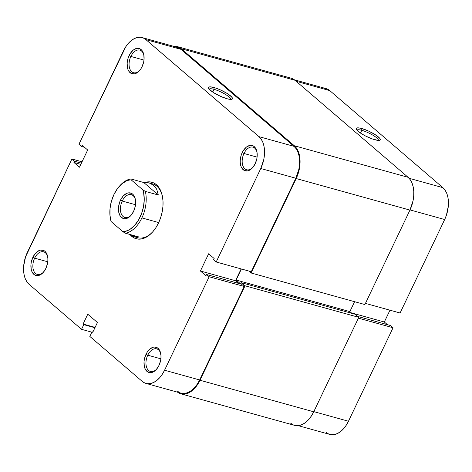 <?xml version="1.0" encoding="UTF-8"?>
<svg xmlns="http://www.w3.org/2000/svg" width="472" height="472" viewBox="0 0 472 472"><rect width="100%" height="100%" fill="white"/><g stroke="black" fill="none" stroke-linecap="round" stroke-linejoin="round"><path stroke-width="0.71" d="M361.8 130.319A11.871 2.59 25.5 0 0 356.985 130.178A11.871 2.59 -154.5 0 1 361.8 130.319L360.49 133.069L361.8 130.319A11.871 2.59 -154.5 0 1 373.169 135.364A11.871 2.59 -154.5 0 1 378.402 140.39A11.871 2.59 25.5 0 0 373.169 135.364A11.871 2.59 25.5 0 0 361.8 130.319L361.699 128.496L361.8 130.319M374.803 139.736A13.263 2.897 -154.5 0 1 356.301 129.133A13.263 2.897 -154.5 0 1 361.699 128.496L358.331 127.853L356.478 128.16L356.212 128.661L357.068 130.272L361.428 133.682L365.741 136.113L372.703 139.081L378.166 140.385L380.025 140.072L380.09 138.856L379.435 137.96L375.075 134.555L368.414 130.998L361.699 128.496A13.263 2.897 -154.5 0 1 375.653 134.927A13.263 2.897 -154.5 0 1 379.641 140.267A13.263 2.897 -154.5 0 1 374.803 139.736M393.052 327.763L358.401 318.152L393.052 327.763L390.433 325.515L357.741 316.447L390.433 325.515L393.052 327.763L348.466 421.236L393.052 327.763M313.815 411.625L348.466 421.236L313.815 411.625M326.134 432.405L328.683 434.01M329.798 434.405L334.565 434.529L337.675 433.42L340.731 431.449L343.622 428.682L346.23 425.237L348.466 421.236A24.438 14.98 -74.5 0 1 329.863 434.429L298.263 425.661M387.447 324.683L384.326 322.01L389.961 310.192L384.326 322.01L387.447 324.683M294.434 79.821L326.034 88.588A24.438 14.98 -74.5 0 1 329.769 90.606L296.186 81.29L329.769 90.606L442.872 187.649A24.438 14.98 -74.5 0 1 444.677 219.527L410.026 209.916L444.677 219.527L400.091 313.001L365.44 303.39L400.091 313.001L444.677 219.527L446.447 215.132L448.347 205.827L448.4 201.273L447.845 197.03L446.713 193.249L445.031 190.08L442.872 187.649L329.769 90.606L327.22 89.001L324.37 88.282M442.872 187.649L409.094 178.28L442.872 187.649M351.339 312.859L384.326 322.01L351.339 312.859M296.198 178.54L251.145 272.999L248.88 271.058L251.145 272.999L364.886 304.552L251.145 272.999L296.198 178.54L409.944 210.093L364.886 304.552L409.944 210.093A25.134 15.411 -74.5 0 0 408.085 177.301L410.304 179.808L412.032 183.065L413.207 186.953L413.773 191.319L413.714 195.998L413.035 200.812L409.944 210.093L296.198 178.54L298.021 174.02L299.295 169.259L299.974 164.451L300.027 159.766L299.46 155.4L298.292 151.512L296.563 148.255L294.345 145.754A25.134 15.411 105.5 0 1 296.198 178.54M241.398 268.981L236.124 280.043L240.714 283.985L236.124 280.043L349.864 311.597L351.917 313.355L349.864 311.597L236.124 280.043L241.398 268.981M180.859 393.819A25.134 15.411 105.5 0 0 199.992 380.249L313.732 411.802L358.785 317.343L245.045 285.79L358.785 317.343L355.198 314.263L241.457 282.716L355.198 314.263L358.785 317.343L313.732 411.802L199.992 380.249L245.045 285.79L241.457 282.716L240.838 284.014L241.457 282.716L245.045 285.79L197.691 384.361L195.001 387.907L192.033 390.751L188.888 392.787L185.691 393.925L182.57 394.126L179.643 393.388L177.566 392.179A25.134 15.411 105.5 0 0 180.859 393.819L294.599 425.366A25.134 15.411 -74.5 0 0 313.732 411.802L311.431 415.915L308.747 419.461L305.773 422.304L302.629 424.334L299.437 425.473L294.534 425.349M177.401 46.634A25.134 15.411 105.5 0 0 173.737 46.339L175.684 46.321L178.617 47.058L181.242 48.71L294.345 145.754L181.242 48.71L294.982 80.264L408.085 177.301L294.345 145.754L408.085 177.301L294.982 80.264A25.134 15.411 -74.5 0 0 291.141 78.181L177.401 46.634A25.134 15.411 105.5 0 1 181.242 48.71L294.982 80.264L292.357 78.612M354.59 301.697L349.864 311.597L354.59 301.697M293.383 424.942L290.758 423.29M130.874 56.445A11.729 7.192 -74.5 0 0 130.573 70.381A11.729 7.192 -74.5 0 0 139.742 70.381A11.729 7.192 105.5 0 1 133.529 72.718A11.729 7.192 105.5 0 1 130.874 56.445L143.984 60.08L130.874 56.445A11.729 7.192 105.5 0 1 139.8 50.115A11.729 7.192 105.5 0 1 143.919 55.318A11.729 7.192 -74.5 0 0 138.178 49.967A11.729 7.192 -74.5 0 0 130.874 56.445L129.121 55.56L130.874 56.445M142.084 66.682A13.127 8.048 105.5 0 1 139.405 70.765A13.127 8.048 105.5 0 1 128.903 71.337A13.127 8.048 105.5 0 1 129.121 55.56L128.166 57.92L127.151 62.918L127.416 67.644L128.024 69.673L128.927 71.372L131.458 73.543L134.62 73.821L137.93 72.169L140.886 68.829L142.084 66.682L143.7 61.838L144.054 59.324L143.789 54.599L142.279 50.864L141.116 49.56L138.213 48.309L136.585 48.415L133.275 50.073L130.319 53.413L129.121 55.56A13.127 8.048 105.5 0 1 137.488 48.297A13.127 8.048 105.5 0 1 143.83 54.811A13.127 8.048 105.5 0 1 142.084 66.682M243.977 153.483A11.729 7.192 -74.5 0 0 243.676 167.418A11.729 7.192 -74.5 0 0 252.844 167.424A11.729 7.192 105.5 0 1 246.632 169.761A11.729 7.192 105.5 0 1 243.977 153.483L257.087 157.123L243.977 153.483A11.729 7.192 105.5 0 1 252.903 147.152A11.729 7.192 105.5 0 1 257.022 152.356A11.729 7.192 -74.5 0 0 251.281 147.01A11.729 7.192 -74.5 0 0 243.977 153.483L242.225 152.598L243.977 153.483M255.187 163.725A13.127 8.048 105.5 0 1 252.508 167.808A13.127 8.048 105.5 0 1 242.006 168.374A13.127 8.048 105.5 0 1 242.225 152.598L241.269 154.963L240.254 159.961L240.224 162.403L241.127 166.716L242.03 168.415L244.561 170.587L247.723 170.864L251.033 169.206L252.585 167.725L255.187 163.725L256.803 158.875L257.157 156.362L256.892 151.636L256.278 149.606L254.219 146.597L252.85 145.736L249.688 145.459L246.378 147.111L243.422 150.45L242.225 152.598A13.127 8.048 105.5 0 1 250.591 145.341A13.127 8.048 105.5 0 1 256.933 151.854A13.127 8.048 105.5 0 1 255.187 163.725M34.663 258.154A11.729 7.192 -74.5 0 0 34.362 272.084A11.729 7.192 -74.5 0 0 43.53 272.09A11.729 7.192 105.5 0 1 37.323 274.427A11.729 7.192 105.5 0 1 34.663 258.154L47.772 261.789L34.663 258.154A11.729 7.192 105.5 0 1 43.589 251.818A11.729 7.192 105.5 0 1 47.713 257.022A11.729 7.192 -74.5 0 0 41.967 251.676A11.729 7.192 -74.5 0 0 34.663 258.154L32.91 257.264L34.663 258.154M45.878 268.391A13.127 8.048 105.5 0 1 43.2 272.474A13.127 8.048 105.5 0 1 32.692 273.046A13.127 8.048 105.5 0 1 32.91 257.264L31.294 262.113L30.94 264.627L31.205 269.353L31.819 271.382L33.878 274.391L35.252 275.253L38.409 275.53L40.079 274.934L43.271 272.391L45.878 268.391L47.495 263.541L47.849 261.028L47.879 258.585L46.97 254.272L44.905 251.263L43.536 250.402L40.38 250.125L37.07 251.777L35.512 253.263L32.91 257.264A13.127 8.048 105.5 0 1 41.282 250.007A13.127 8.048 105.5 0 1 47.625 256.52A13.127 8.048 105.5 0 1 45.878 268.391M147.765 355.192A11.729 7.192 -74.5 0 0 147.465 369.128A11.729 7.192 -74.5 0 0 156.633 369.128A11.729 7.192 105.5 0 1 150.426 371.464A11.729 7.192 105.5 0 1 147.765 355.192L160.875 358.826L147.765 355.192A11.729 7.192 105.5 0 1 156.692 348.861A11.729 7.192 105.5 0 1 160.816 354.065A11.729 7.192 -74.5 0 0 155.07 348.714A11.729 7.192 -74.5 0 0 147.765 355.192L146.013 354.307L147.765 355.192M158.981 365.428A13.127 8.048 105.5 0 1 156.303 369.517A13.127 8.048 105.5 0 1 145.795 370.083A13.127 8.048 105.5 0 1 146.013 354.307L144.397 359.151L144.043 361.664L144.308 366.39L144.922 368.42L146.981 371.429L149.884 372.679L151.512 372.573L154.822 370.915L156.374 369.428L158.981 365.428L160.598 360.584L160.952 358.071L160.982 355.628L160.073 351.315L158.008 348.306L155.111 347.056L153.483 347.162L150.167 348.82L147.211 352.159L146.013 354.307A13.127 8.048 105.5 0 1 154.385 347.044A13.127 8.048 105.5 0 1 160.728 353.558A13.127 8.048 105.5 0 1 158.981 365.428M230.643 99.409A11.871 2.59 25.5 0 0 225.41 94.382A11.871 2.59 25.5 0 0 214.04 89.332L213.94 87.509A13.263 2.897 -154.5 0 1 227.893 93.94A13.263 2.897 -154.5 0 1 231.882 99.279A13.263 2.897 -154.5 0 1 227.044 98.748L230.407 99.397L231.551 99.362L232.531 98.583L231.675 96.972L227.315 93.568L220.654 90.01L216.034 88.164L210.571 86.866L208.718 87.172L208.453 87.68L209.308 89.285L213.668 92.695L220.33 96.247L227.044 98.748A13.263 2.897 -154.5 0 1 208.541 88.146A13.263 2.897 -154.5 0 1 213.94 87.509L214.04 89.332A11.871 2.59 -154.5 0 1 225.41 94.382A11.871 2.59 -154.5 0 1 230.643 99.409M135.883 237.038A27.925 17.122 -74.5 0 0 152.881 231.669A27.925 17.122 105.5 0 1 137.647 237.699L134.243 236.755M158.533 222.92A29.323 17.977 105.5 0 1 152.55 232.047A29.323 17.977 105.5 0 1 129.942 234.472L131.729 236.325L134.791 238.248L138.207 239.109L141.854 238.873L145.577 237.546L149.246 235.174L152.716 231.858L155.848 227.722L158.533 222.92L160.657 217.645L162.144 212.087L162.934 206.476L162.999 201.019L162.338 195.921L160.976 191.384L158.958 187.585L156.368 184.664L153.306 182.741L149.889 181.879L144.969 182.452A29.323 17.977 105.5 0 1 162.433 196.399A29.323 17.977 105.5 0 1 158.533 222.92M212.73 92.081L214.04 89.332L212.73 92.081M142.137 37.571L177.212 47.306A24.438 14.98 -74.5 0 1 180.947 49.33L145.866 39.595L180.947 49.33L294.05 146.367L258.969 136.638L145.866 39.595A24.438 14.98 105.5 0 0 142.137 37.571A24.438 14.98 105.5 0 0 123.534 50.764L78.948 144.237L81.567 146.485L84.553 147.317L81.567 146.485L82.157 145.258L87.674 149.99L79.461 167.212L73.945 162.474L74.529 161.247L71.909 158.999L82.04 161.808L71.909 158.999L74.529 161.247L73.945 162.474L79.461 167.212L87.674 149.99L82.157 145.258L81.567 146.485L78.948 144.237L125.77 46.763L128.378 43.318L131.269 40.551L134.325 38.58L137.435 37.471L140.467 37.27L143.317 37.99L145.866 39.595L258.969 136.638L261.128 139.069L262.81 142.237L263.948 146.019L264.497 150.261L264.444 154.81L263.783 159.489L260.774 168.516L295.855 178.245L251.269 271.719L216.188 261.99L260.774 168.516L216.188 261.99L213.568 259.742L214.158 258.508L208.636 253.777L200.423 270.999L205.945 275.731L206.529 274.498L209.149 276.751L164.563 370.225L162.333 374.225L159.719 377.671L156.828 380.438L153.772 382.408L150.662 383.518L147.63 383.718L144.78 382.998L142.231 381.394L89.816 336.424L92.046 331.745L92.736 332.341L97.427 322.5L87.774 314.216L83.078 324.058L83.768 324.647L81.538 329.32L29.128 284.35L26.969 281.92L25.287 278.751L24.155 274.969L23.6 270.727L23.653 266.173L25.553 256.868L71.909 158.999L27.323 252.473A24.438 14.98 105.5 0 0 29.128 284.35L81.538 329.32L83.768 324.647L83.078 324.058L95.096 327.391L83.078 324.058L87.774 314.216L97.427 322.5L92.736 332.341L92.046 331.745L92.901 331.987L92.046 331.745L89.816 336.424L142.231 381.394A24.438 14.98 105.5 0 0 145.966 383.411L181.042 393.147A24.438 14.98 -74.5 0 0 199.644 379.954L244.23 286.48L241.611 284.232L206.529 274.498L205.945 275.731L200.423 270.999L235.504 280.728L241.139 268.91L235.504 280.728L238.625 283.401L235.504 280.728L200.423 270.999L208.636 253.777L214.158 258.508L213.568 259.742L216.188 261.99L251.269 271.719L295.855 178.245L298.864 169.224L299.525 164.545L299.578 159.996L299.024 155.748L297.891 151.966L296.209 148.804L294.05 146.367L180.947 49.33L178.398 47.719L175.549 47.005M177.307 391.123L179.862 392.728M180.977 393.129L185.744 393.247L188.853 392.138L191.909 390.167L194.794 387.4L197.408 383.954L199.644 379.954L164.563 370.225L209.149 276.751L244.23 286.48L199.644 379.954L164.563 370.225A24.438 14.98 105.5 0 1 145.966 383.411M119.676 185.921A27.925 17.122 105.5 0 1 130.809 178.929L143.777 182.528L149.17 182.929L152.58 183.879A27.925 17.122 105.5 0 1 162.527 196.895A27.925 17.122 -74.5 0 0 150.898 183.555M91.839 332.176L81.538 329.32L91.839 332.176M260.774 168.516L295.855 178.245A24.438 14.98 -74.5 0 0 294.05 146.367L258.969 136.638A24.438 14.98 105.5 0 1 260.774 168.516M94.925 327.745L83.768 324.647L94.925 327.745M241.611 284.232L244.23 286.48L209.149 276.751L206.529 274.498L241.611 284.232M73.945 162.474L80.812 164.38L73.945 162.474M74.529 161.247L81.396 163.153L74.529 161.247M209.226 89.19A11.871 2.59 -154.5 0 1 214.04 89.332A11.871 2.59 25.5 0 0 209.226 89.19M110.407 218.53L110.595 219.492A27.925 17.122 -74.5 0 0 110.867 220.748L111.215 221.663A26.532 16.266 105.5 0 1 110.407 218.53A26.532 16.266 105.5 0 1 113.935 194.535L117.487 188.57L121.758 183.921L126.437 180.935L128.815 180.145L131.163 179.85L142.868 189.886A26.532 16.266 105.5 0 1 140.143 217.02A26.532 16.266 105.5 0 1 122.921 231.705L125.399 233.215L138.367 236.808L134.201 236.743L130.189 234.501M122.242 201.042A11.871 7.275 -74.5 0 0 121.935 215.143A11.871 7.275 -74.5 0 0 131.222 215.138A11.871 7.275 105.5 0 1 124.932 217.509A11.871 7.275 105.5 0 1 122.242 201.042L135.511 204.724L122.242 201.042A11.871 7.275 105.5 0 1 131.275 194.635A11.871 7.275 105.5 0 1 135.446 199.904A11.871 7.275 -74.5 0 0 129.635 194.488A11.871 7.275 -74.5 0 0 122.242 201.042L120.49 200.157L122.242 201.042M133.594 211.397A13.263 8.13 105.5 0 1 130.886 215.527A13.263 8.13 105.5 0 1 120.271 216.099A13.263 8.13 105.5 0 1 120.49 200.157L119.528 202.541L118.496 207.591L118.767 212.37L120.295 216.141L121.469 217.462L124.401 218.725L126.048 218.613L129.393 216.943L130.962 215.438L133.594 211.397L135.228 206.5L135.617 201.491L135.316 199.184L134.697 197.131L132.614 194.092L131.228 193.219L128.036 192.936L126.349 193.538L123.121 196.11L120.49 200.157A13.263 8.13 105.5 0 1 128.95 192.818A13.263 8.13 105.5 0 1 135.358 199.402A13.263 8.13 105.5 0 1 133.594 211.397M141.895 217.905L158.698 222.566L141.895 217.905A27.925 17.122 105.5 0 1 125.399 233.215A27.925 17.122 -74.5 0 0 141.895 217.905A27.925 17.122 -74.5 0 0 145.341 191.396A27.925 17.122 105.5 0 1 141.895 217.905M146.597 182.487L149.211 182.947L153.654 185.307L156.769 189.425L158.309 194.995L145.341 191.396L142.868 189.886L143.647 192.871L144.243 199.514L143.529 206.63L141.559 213.686L138.479 220.135L134.532 225.492L130.012 229.351L127.646 230.613L122.921 231.705L111.215 221.663L109.976 215.456L110.035 208.506L111.392 201.349L113.935 194.535A26.532 16.266 105.5 0 1 119.351 186.281A26.532 16.266 105.5 0 1 131.163 179.85L130.809 178.929A27.925 17.122 -74.5 0 0 120.012 185.549L119.351 186.281M134.237 236.755L138.367 236.808L125.399 233.215L122.921 231.705L111.215 221.663L110.867 220.748A27.925 17.122 105.5 0 1 110.501 219.002M130.809 178.929L143.777 182.528L158.309 194.995L145.341 191.396L142.868 189.886L131.163 179.85L130.809 178.929M149.211 182.947L151.583 183.891L155.394 187.166L156.769 189.425L158.309 194.995L143.777 182.528M132.154 235.888L134.201 236.743"/></g></svg>
